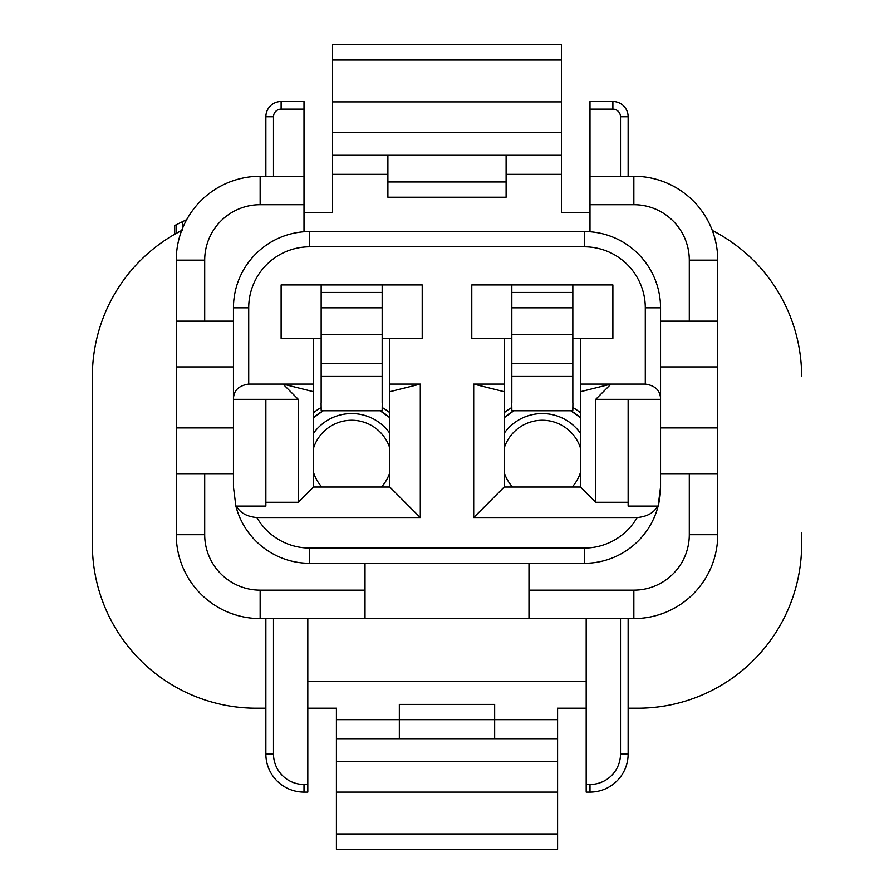 <?xml version="1.0" encoding="UTF-8"?>
<svg xmlns="http://www.w3.org/2000/svg" width="894" height="894" viewBox="0 0 894 894"><rect width="100%" height="100%" fill="white"/><g stroke="black" fill="none" stroke-linecap="round" stroke-linejoin="round"><path stroke-width="1.34" d="M557.588 792.106L336.412 792.106L336.412 738.712L557.588 738.712L557.588 849.3L336.412 849.3L336.412 833.979L557.588 833.979M336.412 792.106L336.412 833.979M176.319 224.651L176.319 233.334L174.732 234.228L174.732 225.5L186.701 219.622M182.678 227.97L182.678 221.466M176.319 233.334L182.678 229.959M628.136 708.204L637.668 708.204A163.971 163.971 0 0 0 801.639 544.234L801.639 532.802M382.174 338.323L422.214 338.323L422.214 284.94L281.118 284.94L281.118 338.323L321.158 338.323M389.806 391.706L389.806 384.085L420.303 384.085L389.806 391.706L389.806 487.04L313.537 487.04L298.283 502.294L265.864 502.294L265.864 506.105L236.374 506.105C240.095 512.854 246.934 516.665 256.88 517.548A61.015 61.015 0 0 0 309.726 548.056L584.274 548.056A61.015 61.015 0 0 0 637.12 517.548C647.066 516.665 653.905 512.854 657.626 506.105L628.136 506.105L628.136 502.294L595.717 502.294L595.717 399.339L610.971 384.085L580.463 391.706L580.463 487.04L504.194 487.04L504.194 391.706L473.697 384.085L504.194 384.085L504.194 391.706M389.806 487.04L420.303 517.548L256.88 517.548M420.303 384.085L420.303 517.548M628.136 502.294L628.136 399.339L660.543 399.339L660.543 307.815A76.269 76.269 0 0 0 584.274 231.546L589.995 231.546L589.995 101.514L612.882 101.514A15.254 15.254 0 0 1 628.136 116.768L628.136 176.263M595.717 399.339L628.136 399.339M586.185 618.592L586.185 792.106L589.995 792.106A38.129 38.129 0 0 0 628.136 753.966L628.136 618.592M307.815 618.592L307.815 792.106L304.005 792.106A38.129 38.129 0 0 1 265.864 753.966L265.864 618.592M176.263 473.697L204.704 473.697L204.704 534.701L176.263 534.701L176.263 427.935L233.457 427.935M233.457 366.92L176.263 366.92L176.263 427.935M176.263 366.92L176.263 321.158L233.457 321.158M304.005 176.263L304.005 204.704L260.154 204.704L260.154 176.263L304.005 176.263L304.005 101.514L281.118 101.514A15.254 15.254 0 0 0 265.864 116.768L265.864 176.263M304.005 204.704L304.005 231.546L309.726 231.546A76.269 76.269 0 0 0 233.457 307.815L233.457 399.339L298.283 399.339L298.283 502.294M260.154 176.263A83.891 83.891 0 0 0 176.263 260.154L176.263 321.158M260.154 204.704A55.439 55.439 0 0 0 204.704 260.154L204.704 321.158M204.704 473.697L233.457 473.697M176.263 534.701A83.891 83.891 0 0 0 260.154 618.592L633.846 618.592A83.891 83.891 0 0 0 717.737 534.701L717.737 366.92L660.543 366.92M204.704 534.701A55.439 55.439 0 0 0 260.154 590.152L365.02 590.152L365.02 563.309M528.98 618.592L528.98 590.152L633.846 590.152A55.439 55.439 0 0 0 689.296 534.701L689.296 473.697L660.543 473.697M717.737 366.92L717.737 260.154A83.891 83.891 0 0 0 633.846 176.263L589.995 176.263M717.737 321.158L689.296 321.158L689.296 260.154A55.439 55.439 0 0 0 633.846 204.704L589.995 204.704M689.296 321.158L660.543 321.158M660.543 427.935L717.737 427.935M689.296 473.697L717.737 473.697M660.543 487.04A76.269 76.269 0 0 1 658.118 506.105L660.543 487.04L660.543 399.339C660.51 390.678 655.425 385.593 645.289 384.085L645.289 307.815L660.543 307.815A76.269 76.269 0 0 0 584.274 231.546L589.995 231.546M528.98 590.152L528.98 563.309M365.02 590.152L365.02 618.592M265.864 502.294L265.864 399.339M309.726 548.056L309.726 563.309A76.269 76.269 0 0 1 235.882 506.105L233.457 487.04L233.457 399.339C233.49 390.678 238.575 385.593 248.711 384.085L283.029 384.085L298.283 399.339M304.005 231.546L309.726 231.546A76.269 76.269 0 0 0 233.457 307.815L248.711 307.815L248.711 384.085M645.289 307.815A61.015 61.015 0 0 0 584.274 246.8L584.274 231.546L309.726 231.546L309.726 246.8A61.015 61.015 0 0 0 248.711 307.815M235.882 506.105A76.269 76.269 0 0 0 309.726 563.309L584.274 563.309A76.269 76.269 0 0 0 658.118 506.105A76.269 76.269 0 0 1 584.274 563.309L584.274 548.056M281.118 284.94L281.118 338.323M313.537 338.323L313.537 384.085L283.029 384.085L313.537 391.706L313.537 384.085M313.537 487.04L313.537 391.706M580.463 391.706L580.463 384.085L645.289 384.085M580.463 487.04L595.717 502.294M572.842 338.323L612.882 338.323L612.882 284.94L471.786 284.94L471.786 338.323L511.826 338.323M511.759 403.149L511.849 410.771L572.808 410.771L572.909 403.149M572.842 284.94L572.842 292.45L511.826 292.45L511.826 376.452L572.842 376.452L572.842 403.149M511.826 376.452L511.826 403.149M572.842 292.45L572.842 376.452M511.826 292.45L511.826 284.94M612.882 338.323L612.882 284.94M580.463 384.085L580.463 338.323M471.786 284.94L471.786 338.323M504.194 338.323L504.194 384.085M504.194 487.04L473.697 517.548L473.697 384.085M637.12 517.548L473.697 517.548M389.806 384.085L389.806 338.323M422.214 338.323L422.214 284.94M321.091 403.149L321.192 410.771L382.151 410.771L382.241 403.149M382.174 284.94L382.174 292.45L321.158 292.45L321.158 376.452L382.174 376.452L382.174 403.149M321.158 376.452L321.158 403.149M382.174 292.45L382.174 376.452M321.158 292.45L321.158 284.94M712.317 230.462A163.971 163.971 0 0 1 801.639 376.452M332.602 60.021L561.398 60.021L561.398 44.7L332.602 44.7L332.602 155.288L561.398 155.288L561.398 212.481L589.995 212.481M332.602 101.894L561.398 101.894L561.398 155.288M561.398 60.021L561.398 101.894M387.895 155.288L387.895 181.974L506.105 181.974L506.105 197.228L387.895 197.228L387.895 181.974M506.105 155.288L506.105 181.974M332.602 155.288L332.602 212.481L304.005 212.481M92.361 532.802L92.361 376.452A163.971 163.971 0 0 1 181.683 230.462M92.361 376.452L92.361 544.234A163.971 163.971 0 0 0 256.332 708.204L265.864 708.204M586.185 681.519L307.815 681.519M586.185 708.204L557.588 708.204L557.588 738.712M336.412 738.712L336.412 719.648L399.339 719.648L399.339 738.712M557.588 719.648L399.339 719.648L399.339 704.394L494.661 704.394L494.661 738.712M336.412 719.648L336.412 708.204L307.815 708.204M351.666 420.269A40.04 40.04 0 0 0 313.537 448.095A40.04 40.04 0 0 1 389.806 448.095M389.806 472.513A40.04 40.04 0 0 1 381.47 487.04M321.862 487.04A40.04 40.04 0 0 1 313.537 472.513A40.04 40.04 0 0 0 321.862 487.04M572.138 487.04A40.04 40.04 0 0 0 580.463 472.513M580.463 448.095A40.04 40.04 0 0 0 504.194 448.095M504.194 472.513A40.04 40.04 0 0 0 512.53 487.04M570.774 410.771L580.463 417.721L570.774 410.771M513.882 410.771L504.194 417.721A57.194 57.194 0 0 1 513.793 410.771M570.864 410.771A57.194 57.194 0 0 1 580.463 417.71M504.194 412.715A61.015 61.015 0 0 1 511.815 407.519M572.853 407.519A61.015 61.015 0 0 1 580.463 412.715M380.118 410.771L389.806 417.721A57.194 57.194 0 0 0 380.207 410.771M323.226 410.771L313.537 417.721A57.194 57.194 0 0 1 323.136 410.771M313.537 412.715A61.015 61.015 0 0 1 321.147 407.519M382.185 407.519A61.015 61.015 0 0 1 389.806 412.715M336.412 761.599L557.588 761.599M620.503 753.966A30.508 30.508 0 0 1 589.995 784.474L586.185 784.474L589.995 784.474L589.995 792.106A38.129 38.129 0 0 0 628.136 753.966L620.503 753.966L620.503 618.592M304.005 792.106L304.005 784.474A30.508 30.508 0 0 1 273.497 753.966L273.497 618.592M265.864 753.966L273.497 753.966M307.815 784.474L304.005 784.474M273.497 116.768A7.621 7.621 0 0 1 281.118 109.146L304.005 109.146L281.118 109.146L281.118 101.514A15.254 15.254 0 0 0 265.864 116.768L273.497 116.768L273.497 176.263M204.704 260.154L176.263 260.154M260.154 590.152L260.154 618.592M633.846 590.152L633.846 618.592M689.296 534.701L717.737 534.701M589.995 109.146L612.882 109.146A7.621 7.621 0 0 1 620.503 116.768L620.503 176.263M620.503 116.768L628.136 116.768A15.254 15.254 0 0 0 612.882 101.514L612.882 109.146M689.296 260.154L717.737 260.154M633.846 204.704L633.846 176.263M584.274 246.8L309.726 246.8M511.826 363.266L572.842 363.266M511.826 334.512L572.842 334.512M511.826 307.827L572.842 307.827M321.158 363.266L382.174 363.266M321.158 334.512L382.174 334.512M321.158 307.827L382.174 307.827M332.602 132.401L561.398 132.401M506.105 174.352L561.398 174.352M332.602 174.352L387.895 174.352M389.806 433.288A46.734 46.734 0 0 0 313.537 433.288M580.463 433.288A46.734 46.734 0 0 0 504.194 433.288"/></g></svg>

